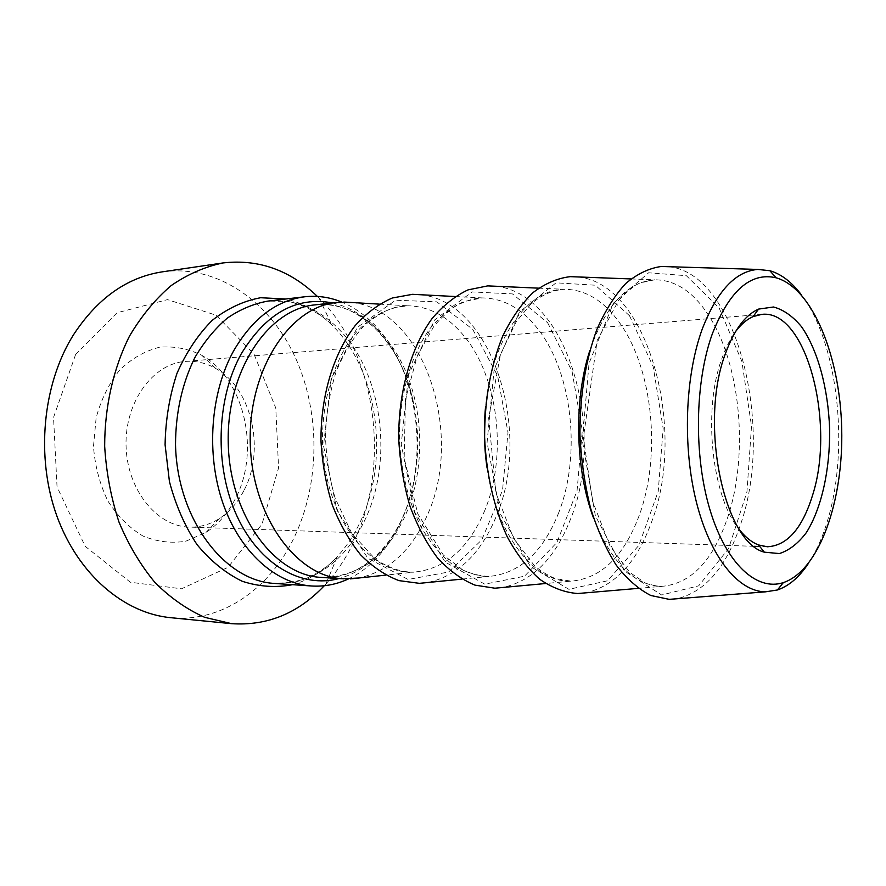 <?xml version="1.0" encoding="UTF-8"?>
<svg xmlns="http://www.w3.org/2000/svg" width="886" height="886" viewBox="0 0 886 886"><rect width="100%" height="100%" fill="white"/><g stroke="black" fill="none" stroke-linecap="round" stroke-linejoin="round"><path stroke-width="0.66" stroke-dasharray="4.43 3.32" d="M348.364 578.946C357.567 574.604 366.073 568.635 373.892 561.015C385.056 550.018 394.226 536.584 401.402 520.713C431.582 456.024 416.896 361.001 368.144 318.783C359.982 311.54 351.199 305.98 341.797 302.082M317.398 296.433L319.071 298.073C376.251 354.167 391.069 463.688 354.4 540.593C346.758 557.006 337.245 571.481 325.86 584.029L324.265 585.746M332.505 302.923C346.216 306.013 358.819 312.658 370.337 322.836C391.103 341.918 405.279 367.59 412.865 399.841C418.679 425.745 419.3 451.771 414.714 477.931C412.145 492.162 408.047 505.507 402.454 517.978C395.51 533.306 386.661 546.274 375.885 556.862C364.866 567.583 352.584 574.804 339.039 578.547M352.13 302.536C425.103 309.89 464.962 436.289 426.62 516.693C410.993 551.136 388.345 571.581 358.675 578.004M807.932 564.16C816.139 551.878 822.828 536.872 827.978 519.13C849.419 447.541 837.846 342.638 801.542 295.06M668.875 266.708C736.676 273.287 774.663 426.554 740.751 523.903C726.476 567.151 705.145 592.103 676.749 598.77M740.175 530.648C712.056 498.763 702.288 410.583 721.902 358.498C725.7 347.777 730.219 338.862 735.458 331.741M243.75 490.844C237.559 502.727 229.441 511.953 219.385 518.543C210.037 524.512 200.014 527.358 189.327 527.092C156.944 526.539 126.908 489.615 126.056 445.713C124.826 401.812 153.079 363.515 185.395 361.41C196.061 360.646 206.205 363.016 215.819 368.532C252.067 388.422 265.667 450.531 243.75 490.844M578.104 276.953C648.231 283.653 687.27 429.311 651.642 521.865C636.779 562.599 614.762 586.255 585.602 592.845M495.772 286.256C567.428 293.133 607.065 431.825 570.196 519.993C554.935 558.446 532.508 580.939 502.916 587.462M420.761 294.739C493.325 301.849 533.195 434.151 495.451 518.266C479.946 554.636 457.331 576.055 427.584 582.534M75.598 354.555L53.537 417.417L57.047 486.946L85.2 546.319L130.353 582.246L181.508 588.802L228.034 567.339L261.99 524.158L278.581 467.908L275.779 408.025L253.983 354.023L216.007 315.161L167.487 299.623L117.063 312.769L75.598 354.555M162.371 271.836C217.269 264.249 269.333 301.229 295.005 356.748C320.621 412.533 320.256 483.579 293.82 538.234C269.477 588.858 221.777 622.858 170.577 617.675M234.945 499.549C227.624 513.581 217.967 524.545 205.984 532.431L185.872 541.191C171.441 543.539 157.11 541.811 142.89 535.986C129.256 527.801 117.583 516.128 107.87 500.978C99.786 484.243 94.99 466.08 93.473 446.489L96.153 417.694C101.203 399.254 109.111 383.295 119.887 369.805C131.914 358.343 145.171 350.812 159.646 347.201C174.276 346.005 188.319 348.696 201.775 355.297C244.924 379.23 260.827 451.971 234.945 499.549M319.071 298.073L331.851 324.963C318.251 310.034 292.037 301.284 286.732 301.417L267.971 301.085C296.068 298.748 320.699 309.159 341.874 332.328C383.095 377.071 392.963 461.274 365.032 519.772C344.377 562.311 314.253 583.542 274.671 583.442L293.388 582.224C298.693 582.102 324.464 572.123 337.344 556.563C346.492 546.596 354.156 534.989 360.347 521.732C389.02 461.839 378.92 375.786 336.58 329.902L331.851 324.963C318.185 311.518 302.824 302.868 285.757 299.003M292.535 584.682C309.391 580.02 324.331 570.639 337.344 556.563L325.86 584.029M412.865 399.841C400.339 340.999 355.829 298.648 315.006 304.873C352.971 300.93 389.054 330.256 406.862 374.08C424.604 418.081 423.962 473.844 405.035 516.195C385.897 556.873 358.044 577.284 321.474 577.428C352.24 580.075 385.022 556.807 402.421 517.767C408.025 505.408 412.123 492.129 414.714 477.931M593.775 518.653C611.683 563.02 634.354 585.591 661.787 586.355C690.98 583.852 712.964 560.849 727.727 517.358C748.925 454.396 740.729 363.958 708.423 315.084C692.963 291.483 674.999 279.721 654.51 279.821C627.155 281.892 605.581 305.504 589.788 350.679M719.144 307.951L741.87 361.399L751.516 426.155L746.942 491.974L728.602 548.567L698.677 585.834L661.643 594.993L624.364 570.983L595.359 515.774L582.346 440.486L589.035 363.338L613.378 303.2L648.618 272.777L686.34 275.679L719.144 307.951M487.067 467.996C496.548 535.576 534.812 583.132 571.16 581.161C601.129 578.458 623.799 556.607 639.16 515.608C661.488 455.504 653.071 368.919 619.414 322.526C603.565 300.465 585.181 289.39 564.238 289.301C527.834 289.069 491.874 338.374 485.594 406.342M629.503 315.715L653.181 366.616L663.16 428.459L658.22 491.365L638.872 545.366L607.519 580.784L568.912 589.323L530.271 566.32L500.368 513.836L487.078 442.457L494.144 369.285L519.429 312.049L556.043 282.822L595.303 285.214L629.503 315.715M558.191 514.002C581.404 456.511 572.821 373.46 538.145 329.304C522.109 308.649 503.514 298.183 482.349 297.929L463.965 301.528C451.893 307.099 440.685 315.97 430.352 328.119C410.772 354.898 399.077 396.053 399.508 439.223C400.937 471.529 408.568 502.273 421.171 527.236C430.352 542.664 440.741 555.057 452.325 564.426C464.308 571.847 476.524 575.845 488.961 576.432C519.362 573.552 542.431 552.742 558.191 514.002M547.681 322.814L572.068 371.378L582.29 430.574L577.052 490.811L556.94 542.453L524.523 576.199L484.775 584.173L445.182 562.101L414.703 512.086L401.247 444.229L408.579 374.645L434.528 320.045L472.105 291.926L512.462 293.908L547.681 322.814M483.9 512.529C507.767 457.431 499.073 377.646 463.677 335.528C447.574 316.136 428.935 306.224 407.748 305.792C388.71 306.8 370.082 316.535 354.356 334.432C334.221 360.081 322.139 399.597 322.515 441.051C323.999 515.342 369.196 575.213 414.072 572.112C444.628 569.056 467.908 549.187 483.9 512.529M472.703 329.304L497.6 375.753L507.988 432.512L502.528 490.29L481.84 539.773L448.637 572.002L408.103 579.477L367.878 558.269L337.045 510.513L323.523 445.835L331.043 379.496L357.412 327.299L395.632 300.221L436.754 301.838L472.703 329.304M761.816 314.364L185.395 361.41M767.331 546.773L759.789 546.507M754.152 546.319L189.327 527.092M370.337 322.836L368.144 318.783M375.885 556.862L373.892 561.015M630.943 278.935L654.51 279.821L640.168 282.9C634.885 285.037 627.709 290.863 618.638 300.376L597.197 340.401L583.409 437.595L592.424 500.856L610.011 546.02L629.835 572.522L646.049 583.464C655.673 585.945 660.923 586.909 661.787 586.355L638.285 588.359M538.61 288.16L564.238 289.301C552.953 289.988 541.833 294.916 530.858 304.086L516.128 321.828L500.49 354.433L488.673 418.037L495.894 492.837L513.614 538.478L534.291 565.49C540.969 571.237 548.035 575.623 555.478 578.624L571.16 581.161L545.621 583.52M455.16 296.522L482.349 297.929C475.738 297.785 467.243 300.254 456.866 305.338C449.479 309.934 441.804 316.944 433.841 326.369L417.406 355.552L405.478 399.154L404.16 458.117L417.804 513.88L443.343 555.001L463.09 570.207C473.744 574.826 482.372 576.897 488.961 576.432L461.872 579.123M379.374 304.131L407.748 305.792L395.389 307.398C385.51 310.122 374.778 316.524 363.194 326.58C352.384 338.862 343.281 354.145 335.883 372.452C329.836 392.033 326.347 412.832 325.428 434.849C326.092 456.932 329.348 478.086 335.196 498.297L351.609 533.051L374.833 558.712C388.389 567.937 401.469 572.4 414.072 572.112L385.798 575.125M215.819 368.532L201.775 355.297M219.385 518.543L205.984 532.431"/><path stroke-width="1.33" d="M341.797 302.082C329.769 297.153 317.387 295.392 304.651 296.788C276.177 300.465 252.477 318.539 233.561 350.989C210.425 392.797 205.917 454.153 222.884 503.082C239.884 552.044 275.745 583.652 311.507 585.989C324.309 586.787 336.591 584.439 348.364 578.946M324.265 585.746C298.106 613.367 267.229 626.003 231.645 623.678L204.71 617.332C187.001 609.49 170.433 597.906 155.028 582.578C140.641 565.257 128.636 545.111 119.012 522.131C111.049 497.943 106.265 472.637 104.67 446.223C104.659 406.541 113.408 368.233 129.533 336.06C141.483 315.914 155.371 299.069 171.219 285.547C187.821 274.173 205.109 266.642 223.084 262.932C258.524 258.922 289.966 270.086 317.398 296.433M339.039 578.547C302.137 588.669 259.62 565.113 237.005 516.161C214.323 467.343 216.14 399.243 241.003 354.256C265.866 313.256 296.367 296.157 332.505 302.923M358.675 578.004L343.369 578.813C296.489 576.963 251.746 516.15 250.251 442.767C248.268 369.384 290.065 306.523 336.813 302.447L352.13 302.536M801.542 295.06C791.918 282.18 781.341 274.062 769.823 270.706L757.807 269.433C735.557 271.238 717.073 291.029 702.343 328.806C685 376.074 682.419 446.777 696.407 502.14C710.406 557.582 738.57 591.638 765.449 591.837L777.399 589.987C788.739 586.089 798.917 577.484 807.932 564.16M712.41 333.601C729.532 290.497 750.774 271.902 776.125 277.805C812.628 288.116 840.138 356.626 841.7 428.735C843.561 500.834 819.328 570.573 783.357 582.6C756.81 591.416 726.343 564.05 710.018 509.971C693.672 456.035 694.79 382.11 712.41 333.601M725.468 353.525C698.855 422.677 723.851 542.088 764.352 552.177L779.37 553.562C789.204 550.405 798.197 543.417 806.36 532.597C821.654 508.265 830.138 469.403 829.617 429.023C828.222 388.655 817.9 350.236 801.465 326.657C792.804 316.247 783.49 309.69 773.522 306.999L758.582 309.092C745.159 315.039 734.117 329.847 725.468 353.525M676.749 598.77L669.207 599.357L650.845 595.503C638.618 589.256 627.089 579.145 616.246 565.168C606.068 549.11 597.507 530.094 590.563 508.132C584.771 484.886 581.238 460.487 579.942 434.948C579.865 395.754 585.502 360.591 596.865 329.481C605.16 310.676 614.784 295.348 625.749 283.498C637.211 273.885 649.061 268.214 661.31 266.476L668.875 266.708M735.458 331.741C740.94 324.376 746.832 319.325 753.122 316.579L761.816 314.364C806.493 308.981 835.919 423.896 812.44 495.651C802.14 528.676 787.1 545.71 767.331 546.773L758.538 544.956C752.125 542.52 746.001 537.747 740.175 530.648M585.602 592.845L577.761 593.52C564.858 592.579 552.188 587.85 539.74 579.3C527.702 568.579 516.892 554.47 507.324 536.949C494.178 508.63 486.159 473.8 484.609 437.208C484.609 399.774 490.6 366.206 502.561 336.492C511.3 318.539 521.422 303.931 532.94 292.657C544.968 283.531 557.405 278.193 570.241 276.654L578.104 276.953M502.916 587.462L494.875 588.204L474.996 585.137C461.761 579.665 449.291 570.617 437.584 557.981C426.609 543.417 417.395 526.118 409.952 506.083C403.772 484.875 400.04 462.592 398.733 439.246C398.257 392.42 410.86 347.821 431.903 318.794C443.011 305.615 455.039 295.99 467.985 289.899L487.71 285.89L495.772 286.256M427.584 582.534L419.41 583.342L399.021 580.629C385.454 575.512 372.674 566.929 360.668 554.88C349.427 540.969 340.002 524.412 332.394 505.208C326.092 484.863 322.282 463.5 320.987 441.084C320.566 396.153 333.579 353.337 355.231 325.539C366.649 312.935 379.009 303.754 392.321 297.995L412.555 294.318L420.761 294.739M231.645 623.678L170.577 617.675C124.295 613.3 78.234 574.815 56.892 516.073C35.595 457.386 42.517 384.469 73.239 335.185C97.283 298.383 126.997 277.263 162.371 271.836L223.084 262.932M285.757 299.003L260.617 297.729C243.65 300.886 227.547 308.394 212.33 320.256C198.087 334.52 186.315 352.196 177.012 373.294C169.536 395.865 165.56 419.698 165.084 444.783L169.436 481.574C175.661 505.208 184.875 526.251 197.069 544.668C210.602 560.993 225.642 573.187 242.188 581.26C259.1 586.742 275.878 587.883 292.535 584.682M311.507 585.989L274.671 583.442C224.579 581.094 177.023 519.185 175.517 444.539C175.661 412.588 182.106 383.616 194.831 357.634C204.145 341.786 214.988 328.595 227.37 318.063C240.35 309.28 253.883 303.621 267.971 301.085L304.651 296.788M343.369 578.813L321.474 577.428C274.461 575.535 229.718 515.586 228.245 443.288C226.284 371.001 268.137 308.993 315.006 304.873L336.813 302.447M589.788 350.679C573.585 400.25 575.235 469.901 593.775 518.653M485.594 406.342C483.579 426.952 484.066 447.496 487.067 467.996M776.125 277.805L769.823 270.706M783.357 582.6L777.399 589.987M757.807 269.433L661.31 266.476M765.449 591.837L669.207 599.357M758.538 544.956L764.352 552.177M753.122 316.579L758.582 309.092M759.789 546.507L754.152 546.319M630.943 278.935L570.241 276.654M638.285 588.359L577.761 593.52M538.61 288.16L487.71 285.89M545.621 583.52L494.875 588.204M455.16 296.522L412.555 294.318M461.872 579.123L419.41 583.342M379.374 304.131L343.846 302.048M385.798 575.125L350.413 578.89"/></g></svg>
